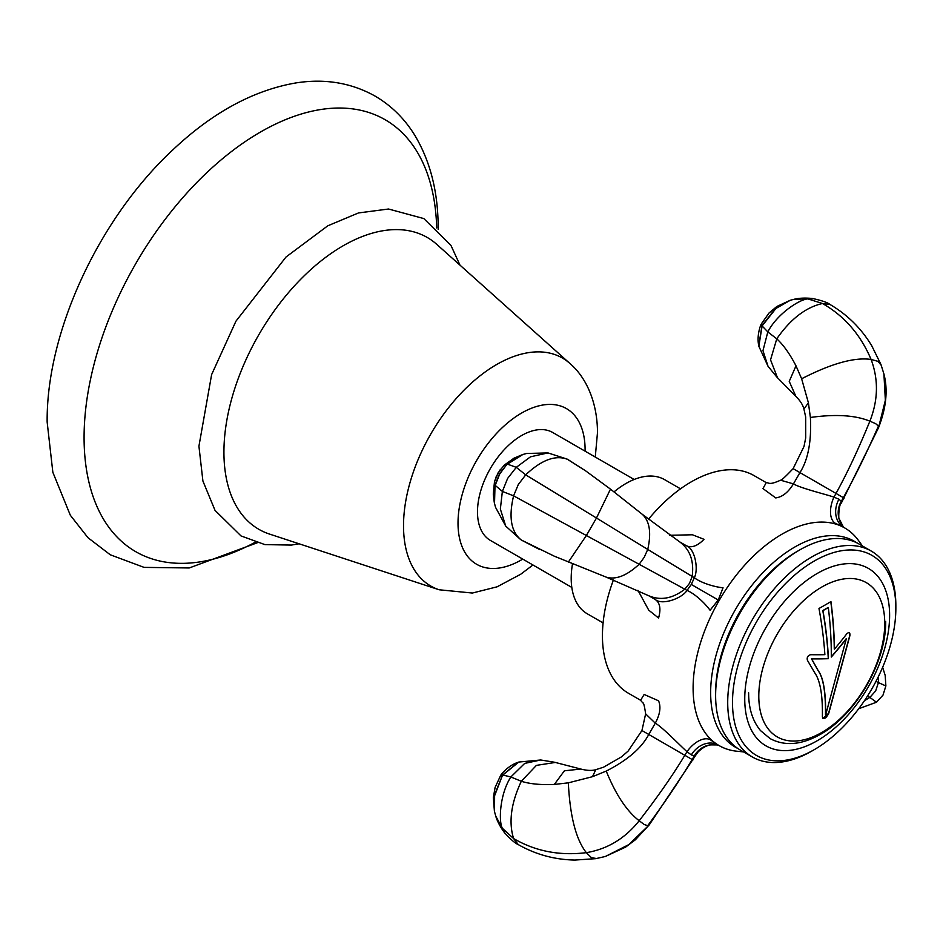 <?xml version="1.0" encoding="UTF-8"?>
<svg xmlns="http://www.w3.org/2000/svg" width="943" height="943" viewBox="0 0 943 943"><rect width="100%" height="100%" fill="white"/><g stroke="black" fill="none" stroke-linecap="round" stroke-linejoin="round"><path stroke-width="1.41" d="M223.927 452.168A168.467 97.27 -60 0 1 304.165 275.827A168.467 97.27 -60 0 1 436.786 244.378L569.843 363.42A131.631 75.994 120 0 0 466.207 387.997A131.631 75.994 120 0 0 403.521 525.781A131.631 75.994 120 0 0 439.155 589.776L269.533 534.08A168.467 97.27 120 0 1 223.927 452.168M571.812 587.418L490.395 540.422A62.321 35.975 -60 0 1 477.488 511.884A62.321 35.975 -60 0 1 504.694 449.174A62.321 35.975 -60 0 1 552.704 432.483L634.132 479.48M640.674 700.319L628.451 693.258A125.655 72.54 -60 0 1 602.436 635.735A125.655 72.54 -60 0 1 613.41 580.004M648.501 519.216A125.655 72.54 -60 0 1 754.105 475.626L766.329 482.686M743.579 751.913L736.059 751.135A125.655 72.54 -60 0 1 719.132 745.607A125.655 72.54 -60 0 1 693.105 688.084A125.655 72.54 -60 0 1 747.952 561.639A125.655 72.54 -60 0 1 844.787 527.974A125.655 72.54 -60 0 1 858.024 539.867L862.468 545.997M603.084 622.91L587.23 613.763A77.42 44.698 120 0 1 571.199 578.318A77.42 44.698 -60 0 1 572.507 563.808M614.034 491.892A77.42 44.698 -60 0 1 664.65 479.669L680.504 488.828M856.586 542.72A118.889 68.639 120 0 0 764.172 571.34A118.889 68.639 120 0 0 710.645 692.692A118.889 68.639 120 0 0 737.803 748.459M799.688 549.958L797.2 551.396A115.364 66.611 120 0 0 715.619 692.692L715.619 695.569A118.889 68.639 120 0 1 799.688 549.958A118.889 68.639 120 0 1 859.132 544.064L871.226 551.054A118.889 68.639 120 0 0 779.613 582.904A118.889 68.639 120 0 0 727.713 702.547A118.889 68.639 -60 0 0 752.337 756.97A118.889 68.639 -60 0 0 811.782 751.088L814.174 749.709A115.506 66.694 -60 0 1 732.499 702.547A115.506 66.694 120 0 1 814.174 561.085A115.506 66.694 120 0 1 895.85 608.235L895.85 605.477A118.889 68.639 120 0 0 871.226 551.054M889.614 615.308A102.433 59.138 120 0 0 817.18 573.485A102.433 59.138 120 0 0 744.746 698.94A102.433 59.138 -60 0 0 817.18 740.762A102.433 59.138 -60 0 0 889.614 615.308M895.85 608.235A115.506 66.694 -60 0 1 814.174 749.709M752.337 756.97L740.243 749.991A118.889 68.639 -60 0 1 715.619 695.569M766.235 482.651L762.97 488.592L775.712 497.916C782.301 497.055 788.218 492.376 793.44 483.889L799.947 472.608L793.122 468.659C785.13 477.005 780.945 480.847 780.545 480.199L793.44 483.889C800.666 488.285 827.871 494.875 833.954 497.138L838.964 499.212L841.286 501.37L841.309 503.114L878.499 427.78C886.255 407.906 888.07 389.978 883.921 374.017L885.359 400.28L878.499 427.78M843.95 527.491L835.05 523.141A22.538 12.589 113.3 0 1 833.954 497.138L836.005 493.425L799.947 472.608C808.104 459.771 811.581 441.395 810.391 417.466L808.387 402.755L801.633 378.768L795.998 365.837C789.762 353.825 783.35 344.82 776.773 338.832C790.493 319.076 805.735 307.3 822.485 303.505L830.099 304.542C847.403 314.691 861.301 328.459 871.792 345.845L880.998 364.587L883.921 374.017M777.468 377.73L770.537 359.849L776.773 338.832L767.814 331.924L762.097 325.948L761.638 323.461M810.391 417.466C835.592 413.965 855.419 415.203 869.87 421.179C858.554 448.939 847.274 473.021 836.005 493.425L843.337 497.656L841.286 501.37A22.538 21.701 141 0 0 842.877 526.064A22.538 21.701 141 0 1 842.877 526.064L843.891 527.467A22.538 18.4 120 0 1 838.964 499.212M648.76 595.752L606.231 577.14C615.803 580.016 626.789 575.713 639.189 564.232L644.234 557.278L647.735 549.427L694.331 577.741A22.538 6.342 -163.9 0 0 723.045 587.807L718.236 600.007L710.079 610.262A22.538 6.342 -136.1 0 0 687.011 590.436L684.818 589.175L689.474 583.399L692.15 576.468C694.213 561.179 690.099 549.675 679.82 541.966L686.339 545.726C694.908 548.602 698.787 569.065 694.331 577.741L691.313 584.46L687.011 590.436C681.777 598.581 662.057 605.512 655.279 599.512L648.76 595.752C660.583 600.797 672.607 598.605 684.818 589.175L513.593 495.841L518.285 484.561L525.699 474.848C541.671 459.771 555.71 454.632 567.827 459.453L585.591 470.816L567.014 459.052L547.989 452.923L530.52 456.801L516.281 467.339L507.44 464.145L522.87 454.479L526.607 453.477L547.989 452.923M606.526 577.269L554.319 556.193L521.314 540.021C511.082 531.935 508.501 517.2 513.593 495.841L502.371 491.433L507.629 478.407L516.281 467.339L525.699 474.848L596.471 518.013L610.475 489.134L585.591 470.816M679.82 541.966L642.69 514.619L610.475 489.134M540.044 549.734L521.491 540.139M655.314 599.536L655.279 599.512C660.017 602.801 661.114 608.978 658.568 618.03L648.749 610.168L637.928 590.318M669.695 535.294L692.433 534.775L704.008 539.313C697.443 546.044 691.549 548.178 686.339 545.726M649.22 824.901L628.84 844.598L605.359 856.48L625.645 847.085L635.37 839.777L649.22 824.901L695.863 755.037L694.331 755.885L691.313 754.942L687.011 751.654C682.06 747.563 662.705 727.265 655.279 723.187L648.76 734.467C641.641 748.011 627.46 760.211 606.231 771.079L592.487 776.69L568.334 782.843L554.319 784.435C540.893 785.036 529.883 783.987 521.314 781.275L536.414 765.374L555.356 762.439M596.471 858.507L591.438 857.694L586.346 852.661C559.612 855.961 535.353 851.246 513.593 838.539L502.371 828.272L495.759 816.143C498.411 825.431 506.061 834.779 504.882 833.082C510.788 839.529 515.255 843.372 518.285 844.61L513.593 838.539C508.501 822.131 511.082 803.047 521.314 781.275L510.858 776.973L524.673 763.406L540.716 759.987L554.39 762.215M640.603 700.248L644.163 694.461L658.568 700.814C661.114 706.967 660.017 714.417 655.279 723.187L645.637 713.863C644.517 706.071 643.574 702.429 642.82 702.936L640.438 700.107M692.916 759.964L684.818 755.284L687.011 751.654A22.538 12.589 -53.3 0 1 710.079 739.607L718.295 745.123M814.717 672.76C820.221 680.528 822.779 695.297 822.39 717.057C823.805 719.745 825.915 718.531 828.732 713.403L849.867 635.759C850.185 632.388 849.16 631.727 846.802 633.779A349.311 267.612 152.6 0 1 834.425 649.138A349.429 207.943 -118.4 0 0 830.924 601.575A342.545 197.771 180 0 1 818.972 608.471A349.429 195.342 58.5 0 1 824.866 654.666A349.311 98.65 -162 0 1 810.556 654.701C807.75 655.633 806.701 657.495 807.408 660.277L814.717 672.76M825.644 714.924C825.879 692.433 823.439 677.746 818.347 670.874L811.64 658.886A349.429 98.673 18 0 0 828.425 658.685A349.488 195.378 -121.5 0 0 822.944 610.651A343.429 198.278 0 0 0 828.319 607.551A349.488 207.979 61.6 0 1 831.29 657.035A349.429 267.694 -27.4 0 0 846.307 638.882L825.644 714.924M828.154 607.457A343.205 198.148 180 0 1 822.779 610.557A349.264 195.248 58.5 0 1 828.26 658.603A349.205 98.614 -162 0 1 811.487 658.792L818.194 670.779C823.286 677.663 825.714 692.339 825.479 714.829L825.738 713.839M846.012 639.26L846.142 638.788A349.205 267.529 152.6 0 1 831.29 656.752M849.23 632.635L849.714 635.665L828.579 713.309L822.862 718.519M834.425 649.138L834.272 649.055A349.205 207.814 -118.4 0 0 830.783 601.658M255.235 542.225A249.388 143.984 120 0 1 84.08 437.505A249.388 143.984 -60 0 1 257.828 133.588A249.388 143.984 -60 0 1 436.692 227.935M585.084 451.167A89.856 51.877 120 0 0 585.096 449.764A89.856 51.877 120 0 0 521.55 413.081A89.856 51.877 120 0 0 458.015 523.129A89.856 51.877 120 0 0 522.764 559.105M801.633 378.768C831.408 363.491 854.558 357.043 871.096 359.448C860.582 334.647 844.386 315.999 822.485 303.505L807.986 298.919L813.408 298.695C821.954 300.581 827.518 302.526 830.099 304.542M844.103 498.104L843.337 497.656C854.7 477.323 866.405 453.465 878.428 426.106L875.67 423.655L869.87 421.179C878.181 400.127 878.593 379.546 871.096 359.448L878.004 361.346L881.222 365.295M808.387 402.755L803.943 409.132L805.676 416.995L805.699 437.894L804.014 446.452L793.122 468.659M795.998 365.837L789.232 381.373L795.939 396.484C800.265 400.751 802.929 404.96 803.943 409.132M768.026 366.273L762.97 350.666L767.814 331.924C777.268 313.477 800.383 298.919 807.986 298.919L794.183 299.261L790.328 300.251L775.959 308.444L762.097 325.948L758.856 346.281L768.026 366.273L776.796 377M758.738 345.598L761.968 325.736L775.087 308.927L789.668 300.463M758.856 346.281L758.608 344.902C756.616 334.848 760.954 323.991 761.366 323.991L768.993 313.041L776.891 306.451L790.328 300.251M568.334 562.111L586.346 535.541L596.471 518.013L647.735 549.427C651.472 532.948 649.703 521.279 642.442 514.43M494.38 502.937L495.535 507.31L505.731 526.111L500.356 509.031L502.371 491.433L495.181 485.374L499.778 473.881L507.11 464.145L522.245 454.667M494.521 503.574L495.016 485.091L499.554 473.74L507.11 464.145L503.916 465.465M500.415 469.355L496.183 476.686L494.45 482.038L493.283 494.061L494.25 502.313L494.568 481.673L498.069 472.891L504.187 465.182L514.018 458.157L522.87 454.479M691.313 584.46L718.236 600.007M695.863 755.037L697.961 752.113C705.576 744.499 711.564 744.935 711.01 744.887L716.527 744.923A22.538 21.701 -81 0 0 694.331 755.885L692.15 759.516C680.221 779.531 665.416 801.585 647.735 825.679L644.234 824.524L639.189 820.74C625.103 838.457 607.492 849.101 586.346 852.661C575.996 839.541 569.996 816.273 568.334 782.843M554.802 762.309L580.841 769.052C587.135 770.631 592.121 770.832 595.799 769.665L603.461 767.237L621.59 756.805L628.156 751.041L641.935 730.53L684.818 755.284C672.783 775.24 657.577 797.059 639.189 820.74C626.789 811.204 615.803 794.654 606.231 771.079M595.799 769.665L592.487 776.69M580.841 769.052L564.397 770.796L554.319 784.435M504.882 833.082L502.371 828.272C498.564 821.683 499.613 794.395 510.858 776.973L502.831 775.016L518.815 762.05L540.716 759.987M494.545 811.64L494.603 795.762L502.584 775.016L518.155 762.274M495.099 787.44L500.474 775.818L495.099 787.44L493.342 797.578L494.391 810.956L494.592 794.772L502.584 775.016L500.768 775.358C500.556 775.005 507.794 765.822 517.507 762.522L518.815 762.05M719.132 745.607L718.189 745.064A22.538 18.4 -60 0 0 691.313 754.942M878.546 676.284L878.428 682.614L885.878 685.938L882.99 695.132L876.483 702.229L858.696 708.747M875.976 681.365L878.428 682.614L875.67 690.901L869.87 697.419L876.483 702.229M867.572 695.934L869.87 697.419L864.448 700.696M758.797 696.134A89.055 51.417 -60 0 1 821.766 587.065A89.055 51.417 -60 0 1 884.746 623.417A89.055 51.417 120 0 1 821.766 732.487A89.055 51.417 120 0 1 758.797 696.134M438.165 229.314L438.165 228.819C438.283 192.667 430.479 161.477 414.767 135.238C404.464 118.5 391.086 105.368 374.654 95.844C350.89 82.713 324.628 78.41 295.854 82.937C253.361 90.292 212.352 112.606 172.828 149.878C99.156 218.34 46.301 331.582 47.15 422.04L52.855 472.325L70.336 515.267L87.994 537.722L110.26 554.779L144.09 567.38L189.201 567.969L257.168 542.803M459.984 265.136L450.943 245.38L423.82 218.576L388.528 209.016L358.493 212.941L327.775 225.813L286.024 257.003L235.939 321.186L211.621 374.607L198.926 446.192L202.91 481.036L215.028 510.375L241.031 535.942L264.9 544.606L291.399 545.078L299.108 543.793M595.269 457.049L597.497 432.46C597.32 400.386 585.131 376.375 569.843 363.42M439.155 589.776L472.384 593.041L497.091 586.817L520.736 574.228L532.948 564.987M844.787 527.974L843.832 527.432M795.939 396.484L777.079 377.306M794.183 299.261C803.554 296.915 815.471 298.872 813.408 298.695M761.626 323.484L768.993 313.041M842.889 526.064L839.388 519.204C838.138 520.595 838.798 503.916 841.309 503.114M780.545 480.199C768.557 485.621 769.182 482.486 766.034 482.58M505.731 526.111L520.56 539.514M567.014 459.052L568.016 459.547M605.359 856.48L595.74 858.66L574.912 860.063C554.602 859.674 535.73 854.523 518.285 844.61M641.935 730.53L645.637 713.863M494.698 812.312L495.759 816.143M716.527 744.923L718.236 745.088M882.648 667.279L885.182 675.412L885.878 685.938M885.666 621.449C886.42 662.021 855.301 715.525 819.773 734.703C801.173 745.041 784.6 746.326 770.066 738.581L760.506 730.589C752.573 720.971 748.624 708.37 748.624 692.763"/></g></svg>
